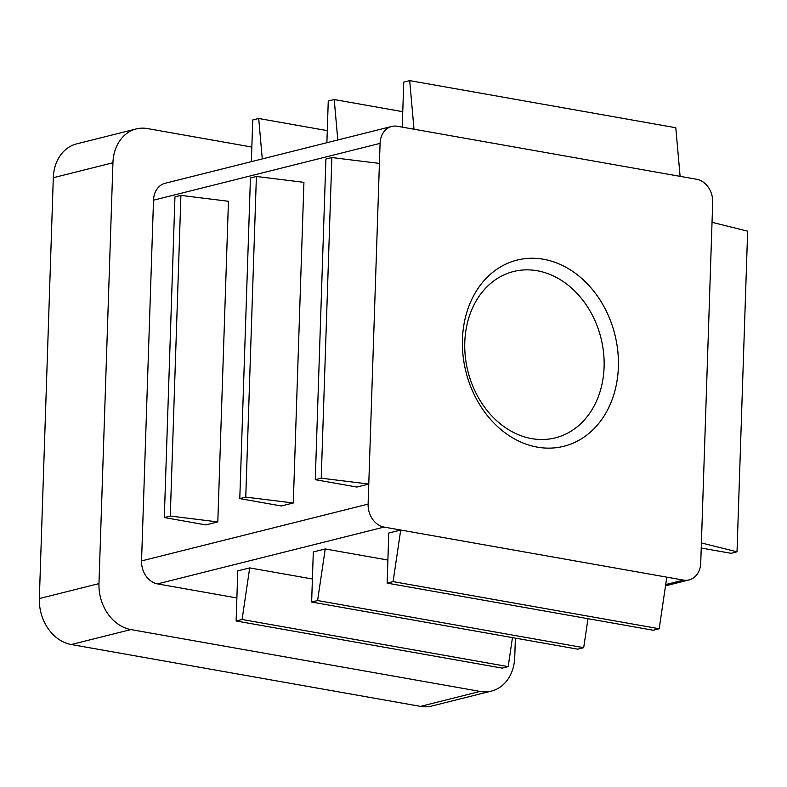 <?xml version="1.0" encoding="UTF-8"?>
<svg xmlns="http://www.w3.org/2000/svg" width="787" height="787" viewBox="0 0 787 787"><rect width="100%" height="100%" fill="white"/><g stroke="black" fill="none" stroke-linecap="round" stroke-linejoin="round"><path stroke-width="1.18" d="M537.285 447.134A95.984 76.762 -104.1 0 1 474.443 294.259A95.984 76.762 -104.1 0 1 609.482 318.174A95.984 76.762 -104.1 0 1 537.285 447.134M712.697 202.279L700.735 563A20.472 16.37 -104.1 0 1 689.078 579.911A20.472 16.37 -104.1 0 1 683.441 580.098L384.076 527.083A20.472 16.37 -104.1 0 1 368.109 504.103L380.082 143.372A20.472 16.37 -104.1 0 1 391.729 126.461A20.472 16.37 -104.1 0 1 397.376 126.274L696.731 179.288A20.472 16.37 -104.1 0 1 712.697 202.279M237.782 570.89L236.12 620.982L242.081 619.487L249.705 567.899L237.782 570.89M512.465 637.608L508.176 666.619L502.214 668.114L236.12 620.982M400.711 530.025L388.788 533.015L387.125 583.118L393.087 581.623L400.711 530.025M236.887 597.953L157.518 583.895A20.472 16.37 -104.1 0 1 141.552 560.915L153.514 200.193A20.472 16.37 -104.1 0 1 165.162 183.273L391.729 126.461M325.228 548.962L313.305 551.953L311.642 602.045L317.604 600.55L325.228 548.962L387.883 560.049M312.409 578.996L249.705 567.899M531.658 438.615A85.753 68.577 -104.1 0 1 465.343 356.885A85.753 68.577 -104.1 0 1 513.586 271.505A85.753 68.577 -104.1 0 1 600.953 338.007A85.753 68.577 -104.1 0 1 555.297 437.857A85.753 68.577 -104.1 0 1 531.658 438.615M515.387 638.129L514.747 657.243A40.954 32.749 -104.1 0 1 491.452 691.075L431.827 706.018A40.954 32.749 -104.1 0 1 420.533 706.382L71.283 644.533A40.954 32.749 -104.1 0 1 39.35 598.563L53.309 177.714A40.954 32.749 -104.1 0 1 76.614 143.893L136.23 128.94A40.954 32.749 -104.1 0 1 147.523 128.576L251.84 147.051M701.227 548.037L731.054 553.31L737.016 551.815L747.65 231.171L712.038 222.318M737.016 551.815L701.394 542.961M315.272 479.686L321.234 478.191L368.778 484.054L356.855 487.045L315.272 479.686L325.907 159.043L331.868 157.548L379.413 163.411M321.234 478.191L331.868 157.548M239.789 498.614L250.433 177.97L256.395 176.475L303.93 182.338L293.295 502.991L281.372 505.972L239.789 498.614L245.751 497.118L293.295 502.991M245.751 497.118L256.395 176.475M164.306 517.541L174.95 196.898L180.912 195.402L228.446 201.275L217.812 521.919L205.889 524.909L164.306 517.541L170.277 516.046L217.812 521.919M170.277 516.046L180.912 195.402M491.452 691.075A40.954 32.749 -104.1 0 1 480.159 691.429L130.908 629.58A40.954 32.749 -104.1 0 1 98.975 583.61L112.934 162.771A40.954 32.749 -104.1 0 1 136.23 128.94M680.106 176.347L675.797 127.74L409.702 80.618L414.001 129.225M402.246 127.14L403.741 82.114L409.702 80.618M326.88 142.722L328.258 101.041L334.219 99.546L337.8 139.978M402.757 111.685L334.219 99.546M251.358 161.66L252.735 119.978L258.697 118.483L262.278 158.925M327.274 130.632L258.697 118.483M387.125 583.118L653.22 630.239L659.181 628.744L666.805 577.146M659.181 628.744L393.087 581.623M311.642 602.045L577.737 649.167L583.698 647.671L587.987 618.69M583.698 647.671L317.604 600.55M508.176 666.619L242.081 619.487M157.518 583.895L384.076 527.083M665.713 584.544L683.441 580.098M420.533 706.382L480.159 691.429M53.309 177.714L112.934 162.771M39.35 598.563L98.975 583.61M71.283 644.533L130.908 629.58M153.514 200.193L380.082 143.372M141.552 560.915L368.109 504.103M689.078 579.911L665.527 585.823"/></g></svg>

